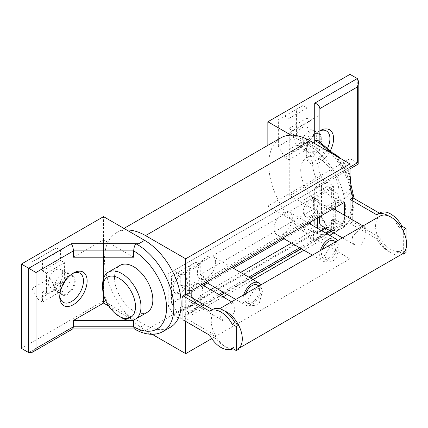 <?xml version="1.0" encoding="UTF-8"?>
<svg xmlns="http://www.w3.org/2000/svg" width="428" height="428" viewBox="0 0 428 428"><rect width="100%" height="100%" fill="white"/><g stroke="black" fill="none" stroke-linecap="round" stroke-linejoin="round"><path stroke-width="0.32" stroke-dasharray="2.14 1.6" d="M379.871 212.925A21.689 12.519 -120 0 0 379.454 213.187L379.438 213.176M376.715 214.77L379.454 213.187M350.008 199.352L350.008 223.379L376.715 238.803A21.689 12.519 -120 0 0 387.977 250.995A21.689 12.519 -120 0 0 388.624 251.354A21.946 12.669 60 0 1 376.319 232.078A21.946 12.669 60 0 1 380.112 216.076M376.715 238.803L379.454 237.219A21.689 12.519 -120 0 0 390.716 249.417A21.689 12.519 -120 0 0 401.56 250.487A21.689 12.519 -120 0 0 401.983 250.225L406.054 252.579M212.834 309.364A21.689 12.519 -120 0 0 212.411 309.631L209.672 311.21M185.704 321.401L185.704 294.207L185.704 318.239L212.411 333.658L209.672 335.242M212.411 333.658A21.689 12.519 -120 0 0 223.678 345.856A21.689 12.519 -120 0 0 224.32 346.209A21.689 12.519 -120 0 0 234.517 346.931A21.689 12.519 -120 0 0 234.94 346.669L232.201 348.248M334.343 154.043A27.108 15.649 -120 0 0 331.754 152.341A27.108 15.649 -120 0 0 318.197 150.998A27.108 15.649 -120 0 0 312.584 163.41A27.108 15.649 -120 0 0 324.413 190.69A27.108 15.649 -120 0 0 345.305 197.95A27.108 15.649 -120 0 0 350.917 185.543L350.917 182.975M334.487 153.919A23.235 13.418 -120 0 0 318.058 163.41A23.235 13.418 -120 0 0 334.487 191.867A23.235 13.418 -120 0 0 350.917 182.381M352.34 198.004A51.638 29.81 60 0 1 342.052 228.151A51.638 29.81 60 0 1 317.052 226.059A51.638 29.81 60 0 1 316.233 225.593A51.638 29.81 60 0 1 315.19 224.973C316.875 224.641 318.437 222.742 319.882 219.27L319.882 184.489L318.373 187.111L314.719 187.469L314.719 226.466L308.93 229.809A51.638 29.81 -120 0 0 334.75 232.367A51.638 29.81 -120 0 0 342.662 190.99A51.638 29.81 -120 0 0 308.93 145.488L291.024 135.152M319.882 130.733L318.058 131.787L319.882 130.733A19.362 11.181 120 0 0 306.191 154.449A19.362 11.181 120 0 0 319.882 162.356A19.362 11.181 120 0 0 330.635 150.132M319.882 130.898A16.783 9.689 120 0 0 318.058 131.787L318.058 131.787A16.783 9.689 120 0 0 306.191 152.341A16.783 9.689 120 0 0 318.058 159.195A16.783 9.689 120 0 0 327.859 147.558M308.93 149.179A10.973 6.334 120 0 0 316.099 139.512A10.973 6.334 120 0 0 314.42 130.717A10.973 6.334 120 0 0 308.93 131.262A10.973 6.334 120 0 0 301.761 140.93A10.973 6.334 120 0 0 303.447 149.725A10.973 6.334 120 0 0 308.93 149.179M313.949 152.079A10.973 6.334 120 0 0 321.118 142.406A10.973 6.334 120 0 0 319.438 133.616A10.973 6.334 120 0 0 313.949 134.162L313.949 134.162A10.973 6.334 120 0 0 306.191 147.596A10.973 6.334 120 0 0 308.465 152.619A10.973 6.334 120 0 0 313.949 152.079M313.494 134.424L313.949 134.162L313.494 134.424A10.326 5.96 -60 0 1 318.657 133.911A10.326 5.96 -60 0 1 320.24 142.187A10.326 5.96 -60 0 1 313.494 151.287A10.326 5.96 -60 0 1 308.331 151.801A10.326 5.96 -60 0 1 306.191 147.071A10.326 5.96 -60 0 1 313.494 134.424M301.991 144.648A10.326 5.96 -60 0 1 296.829 145.156A10.326 5.96 -60 0 1 295.245 136.885A10.326 5.96 -60 0 1 301.991 127.785A10.326 5.96 -60 0 1 307.16 127.271A10.326 5.96 -60 0 1 308.738 135.548A10.326 5.96 -60 0 1 301.991 144.648M350.917 185.543A27.108 15.649 -120 0 0 350.741 182.446M350.008 178.267A27.108 15.649 -120 0 0 347.729 171.473A27.108 15.649 -120 0 0 337.596 156.766M339.051 192.391A27.108 15.649 -120 0 0 327.222 165.112A27.108 15.649 -120 0 0 306.33 157.852A27.108 15.649 -120 0 0 300.718 170.258A27.108 15.649 -120 0 0 312.547 197.538A27.108 15.649 -120 0 0 333.439 204.803A27.108 15.649 -120 0 0 339.051 192.391M170.446 327.227A51.638 29.81 60 0 1 144.627 324.67L138.838 328.014L134.296 328.881M72.482 273.61A16.783 9.689 120 0 0 71.604 274.075L73.429 273.021L71.604 274.075A16.783 9.689 120 0 0 59.738 294.63A16.783 9.689 120 0 0 59.77 295.63M62.477 273.551A10.973 6.334 120 0 0 55.308 283.218A10.973 6.334 120 0 0 56.988 292.014A10.973 6.334 120 0 0 62.477 291.468A10.973 6.334 120 0 0 69.646 281.801A10.973 6.334 120 0 0 67.961 273.005A10.973 6.334 120 0 0 62.477 273.551M67.496 276.451L67.496 276.451A10.973 6.334 120 0 0 59.738 289.89A10.973 6.334 120 0 0 62.012 294.913A10.973 6.334 120 0 0 67.496 294.368A10.973 6.334 120 0 0 74.665 284.7A10.973 6.334 120 0 0 72.985 275.905A10.973 6.334 120 0 0 67.496 276.451L67.041 276.713A10.326 5.96 -60 0 1 72.204 276.199A10.326 5.96 -60 0 1 73.787 284.476A10.326 5.96 -60 0 1 67.041 293.576A10.326 5.96 -60 0 1 61.878 294.09A10.326 5.96 -60 0 1 59.738 289.36A10.326 5.96 -60 0 1 67.041 276.713L67.496 276.451M55.538 270.073A10.326 5.96 -60 0 1 60.701 269.56A10.326 5.96 -60 0 1 62.285 277.836A10.326 5.96 -60 0 1 55.538 286.937A10.326 5.96 -60 0 1 50.376 287.45A10.326 5.96 -60 0 1 48.792 279.174A10.326 5.96 -60 0 1 55.538 270.073M121.809 317.817A27.108 15.649 60 0 1 102.64 284.62M147.227 312.312A27.108 15.649 60 0 1 126.34 305.046A27.108 15.649 60 0 1 114.506 277.767A27.108 15.649 60 0 1 120.118 265.355M144.627 324.67L126.72 314.334A58.09 33.539 60 0 1 116.496 232.73A58.09 33.539 60 0 1 126.72 230.013M152.197 334.311L145.541 330.47A58.09 33.539 60 0 1 126.72 314.334L103.549 300.954L103.549 216.632M49.969 251.573L56.362 247.887L60.557 250.31L60.557 260.427L64.575 262.749L64.575 283.828L60.557 281.506L60.557 291.629L56.362 289.205L49.969 278.136L49.969 251.573L31.897 262.011L38.285 258.319L42.484 260.743L42.484 270.865L46.502 273.182L46.502 294.261L42.484 291.944L42.484 302.061L38.285 299.637L31.897 288.568L31.897 262.011M56.362 247.887L38.285 258.319M60.557 250.31L42.484 260.743M60.557 281.506L42.484 291.944M60.557 291.629L42.484 302.061M56.362 289.205L38.285 299.637M49.969 278.136L31.897 288.568M60.557 260.427L42.484 270.865M64.575 283.828L46.502 294.261M64.575 262.749L46.502 273.182M103.549 300.954L21.4 348.387M138.838 328.014L71.289 328.014L72.781 328.897M133.675 257.212L103.549 239.824L73.429 257.212M133.06 320.101L108.744 306.057M103.549 239.824L103.549 257.212M103.549 278.398L103.549 294.544M350.008 218.414L350.008 258.796L309.845 235.609A58.09 33.539 60 0 1 291.024 219.473A58.09 33.539 60 0 1 280.8 137.869M267.853 145.343L267.853 206.098L350.008 158.665L357.31 162.881L314.719 187.469M308.93 229.809L267.853 206.098M278.35 146.28L284.743 157.349L288.943 159.772L288.943 149.656L292.955 151.972L292.955 130.893L288.943 128.571L288.943 118.454L284.743 116.031L278.35 119.722L278.35 146.28L296.427 135.847L302.815 146.911L307.015 149.34L307.015 139.218L311.028 141.54L311.028 120.455L307.015 118.139L307.015 108.022L302.815 105.598L296.427 109.284L296.427 135.847M284.743 157.349L302.815 146.911M288.943 159.772L307.015 149.34M288.943 128.571L307.015 118.139M288.943 118.454L307.015 108.022M284.743 116.031L302.815 105.598M278.35 119.722L296.427 109.284M288.943 149.656L307.015 139.218M292.955 130.893L311.028 120.455M292.955 151.972L311.028 141.54M350.008 74.344L350.008 158.665M315.19 224.973L314.719 226.466M318.352 140.753L319.882 143.38L319.882 141.652M350.008 175.619A23.235 13.418 -120 0 0 339.891 158.093M289.761 195.553L319.882 178.166L319.882 212.946L289.761 195.553L289.761 132.316L319.882 114.923L319.882 149.704L289.761 132.316M319.882 178.166L319.882 184.489L350.008 167.097M319.882 212.946L319.882 219.27A46.47 26.83 60 0 0 320.62 219.687A46.47 26.83 60 0 0 352.742 199.871A46.47 26.83 60 0 0 319.882 143.38L319.882 149.704M319.882 108.6L319.882 114.923M211.758 338.612L350.008 258.796M329.64 230.505L341.79 223.486L341.79 225.171L344.529 226.754L344.529 215.252M344.529 226.754L333.84 232.928M329.688 235.32L303.875 250.225M253.018 279.591L227.198 294.496M223.047 296.888L191.182 315.292L191.182 297.369M185.704 318.239L182.965 319.823M234.94 346.669L239.011 349.018M239.011 348.028A21.946 12.669 60 0 1 238.289 348.601A21.946 12.669 60 0 1 237.754 348.943A21.946 12.669 60 0 1 235.026 349.879M238.289 324.568A21.946 12.669 60 0 1 239.011 325.976M229.863 349.28A21.946 12.669 60 0 1 226.781 347.857A21.946 12.669 60 0 1 224.32 346.209A21.946 12.669 60 0 1 212.015 326.933A21.946 12.669 60 0 1 215.808 310.937A21.946 12.669 60 0 1 224.32 310.83M402.053 254.088A21.946 12.669 60 0 1 391.085 252.996A21.946 12.669 60 0 1 388.624 251.354A21.689 12.519 -120 0 0 398.821 252.071A21.689 12.519 -120 0 0 399.244 251.808L402.593 253.74M229.515 304.115L233.742 303.061L234.694 310.953L229.515 320.979L223.416 320.947L220.591 317.298L221.19 312.328L229.515 304.115M360.959 228.231L365.18 227.177L366.138 235.063L360.959 245.094L354.855 245.062L352.035 241.408L352.635 236.438L360.959 228.231M247.775 299.9L253.863 290.371L261.123 287.252L262.38 291.468L259.389 302.789L255.425 305.779L250.797 305.137L247.775 299.9M324.451 255.634L330.534 246.105L337.799 242.986L339.051 247.202L336.066 258.517L332.096 261.513L327.474 260.871L324.451 255.634M399.244 251.808L401.983 250.225M402.593 229.708L399.244 227.776A21.689 12.519 -120 0 0 388.624 215.969M399.244 227.776L400.875 226.835M406.054 248.443L406.054 239.006M403.315 253.167L403.315 231.115M352.747 197.768L352.747 221.8L379.454 237.219M350.008 223.379L352.747 221.8M195.195 301.168A10.326 5.96 120 0 0 201.941 292.067A10.326 5.96 120 0 0 200.358 283.791A10.326 5.96 120 0 0 195.195 284.299A10.326 5.96 120 0 0 188.448 293.399A10.326 5.96 120 0 0 190.032 301.676A10.326 5.96 120 0 0 195.195 301.168M210.635 289.724L200.218 295.737L204.231 298.054L186.159 308.492L186.159 287.413L204.231 276.975L204.231 283.299M204.231 298.054L204.231 286.027M191.182 290.837L188.443 289.253L188.443 290.944L180.225 286.198L182.141 285.091L182.141 274.974L177.946 272.55L171.553 276.237L171.553 302.799L177.946 313.868L182.141 316.292L182.141 306.17L186.159 308.492M182.141 285.091L186.159 287.413M182.141 274.974L200.218 264.541L200.218 274.658L313.585 209.206L313.585 199.084L331.657 188.652L327.463 186.228L321.07 189.914L321.07 216.477L327.463 227.546L331.657 229.97L331.657 219.848L335.675 222.169L335.675 210.137M180.225 286.198L180.225 274.498L333.578 185.966L327.003 182.168L321.53 185.329L321.53 217.162L327.003 226.647L333.578 230.441L333.578 218.745L341.79 223.486M331.657 188.652L331.657 198.769L333.578 197.661L333.578 185.966M313.585 209.206L317.603 211.523L335.675 201.09L331.657 198.769M188.443 290.944L341.79 202.407L333.578 197.661M200.218 274.658L204.231 276.975M291.457 243.061L313.585 230.285L317.603 232.602L317.603 228.343M317.603 217.847L317.603 211.523M317.603 232.602L321.294 230.473M325.44 228.076L335.675 222.169M335.675 207.414L335.675 201.09M321.476 225.791A10.326 5.96 120 0 0 326.639 225.278A10.326 5.96 120 0 0 333.385 216.177A10.326 5.96 120 0 0 331.802 207.901A10.326 5.96 120 0 0 326.639 208.415A10.326 5.96 120 0 0 320.315 216.279M313.585 199.084L309.385 196.661L302.997 200.352L302.997 226.91L309.385 237.979L313.585 240.402L331.657 229.97M313.585 230.285L313.585 240.402M309.385 196.661L327.463 186.228M214.781 287.327L240.6 272.422M180.225 274.498L173.656 270.705L168.177 273.867L168.177 305.699L173.656 315.185L180.225 318.978L180.225 307.277L182.141 306.17M180.225 307.277L188.443 312.023L218.852 294.464M222.999 292.073L248.818 277.167M299.675 247.801L325.489 232.896M331.657 219.848L333.578 218.745M180.225 318.978L333.578 230.441M200.218 295.737L200.218 305.854L182.141 316.292M309.385 237.979L327.463 227.546M302.997 226.91L321.07 216.477M302.997 200.352L321.07 189.914M312.033 216.846A10.326 5.96 120 0 0 318.78 207.746A10.326 5.96 120 0 0 317.196 199.469A10.326 5.96 120 0 0 312.033 199.983A10.326 5.96 120 0 0 305.287 209.083A10.326 5.96 120 0 0 306.871 217.36A10.326 5.96 120 0 0 312.033 216.846M310.573 216.001A10.326 5.96 120 0 0 317.319 206.901A10.326 5.96 120 0 0 315.736 198.629A10.326 5.96 120 0 0 310.573 199.138A10.326 5.96 120 0 0 303.827 208.238A10.326 5.96 120 0 0 305.41 216.514A10.326 5.96 120 0 0 310.573 216.001M168.177 305.699L204.231 284.882M207.387 283.058L233.207 268.153M284.064 238.792L321.53 217.162M168.177 273.867L321.53 185.329M179.129 291.891A10.326 5.96 120 0 0 185.875 282.79A10.326 5.96 120 0 0 184.297 274.514A10.326 5.96 120 0 0 179.129 275.027A10.326 5.96 120 0 0 172.382 284.128A10.326 5.96 120 0 0 173.966 292.404A10.326 5.96 120 0 0 179.129 291.891M292.319 218.109A12.91 7.453 120 0 0 289.644 212.202A12.91 7.453 120 0 0 279.698 215.659A12.91 7.453 120 0 0 274.064 228.648A12.91 7.453 120 0 0 276.734 234.56A12.91 7.453 120 0 0 286.685 231.104A12.91 7.453 120 0 0 292.319 218.109M215.642 262.38A12.91 7.453 120 0 0 212.967 256.468A12.91 7.453 120 0 0 203.022 259.93A12.91 7.453 120 0 0 197.388 272.92A12.91 7.453 120 0 0 200.063 278.826A12.91 7.453 120 0 0 210.009 275.37A12.91 7.453 120 0 0 215.642 262.38M173.656 315.185L327.003 226.647M344.529 202.3L341.79 200.721L341.79 202.407M188.443 289.253L341.79 200.721M188.443 312.023L188.443 313.708L191.182 315.292M188.443 313.708L220.313 295.309M224.459 292.913L250.278 278.007M301.135 248.647L326.949 233.742M331.101 231.345L341.79 225.171M173.656 270.705L327.003 182.168M180.589 292.736A10.326 5.96 120 0 0 187.336 283.636A10.326 5.96 120 0 0 185.757 275.359A10.326 5.96 120 0 0 180.589 275.867A10.326 5.96 120 0 0 173.843 284.968A10.326 5.96 120 0 0 175.427 293.244A10.326 5.96 120 0 0 180.589 292.736M200.218 264.541L196.019 262.113L189.631 265.804L189.631 292.367L171.553 302.799M189.631 265.804L171.553 276.237M189.631 292.367L196.019 303.431L177.946 313.868M196.019 303.431L200.218 305.854M196.019 262.113L177.946 272.55M320.401 250.546A12.91 7.453 120 0 0 319.7 255.002A12.91 7.453 120 0 0 322.375 260.909A12.91 7.453 120 0 0 332.321 257.453A12.91 7.453 120 0 0 337.96 244.463A12.91 7.453 120 0 0 337.259 240.814M322.423 249.38A10.326 5.96 120 0 0 321.53 253.948A10.326 5.96 120 0 0 323.664 258.673A10.326 5.96 120 0 0 331.625 255.907A10.326 5.96 120 0 0 336.13 245.517A10.326 5.96 120 0 0 333.995 240.787M243.73 294.817A12.91 7.453 120 0 0 243.029 299.268A12.91 7.453 120 0 0 245.699 305.18A12.91 7.453 120 0 0 255.65 301.719A12.91 7.453 120 0 0 261.283 288.729A12.91 7.453 120 0 0 260.582 285.085M245.752 293.645A10.326 5.96 120 0 0 244.853 298.214A10.326 5.96 120 0 0 246.993 302.944A10.326 5.96 120 0 0 254.949 300.172A10.326 5.96 120 0 0 259.459 289.783A10.326 5.96 120 0 0 257.319 285.053M330.106 152.443A51.638 29.81 60 0 1 350.008 186.913M313.494 142.856L308.93 145.488M136.281 328.265A51.638 29.81 -120 0 0 136.505 328.404A51.638 29.81 -120 0 0 137.324 328.886A51.638 29.81 -120 0 0 163.143 331.443M71.289 328.014L28.703 352.602M357.31 162.881L357.31 78.559M145.541 330.47L309.845 235.609M306.191 152.341L306.191 154.449M354.111 198.56L354.25 203.241L352.816 213.444L349.762 220.522L342.052 228.151L334.75 232.367M314.42 130.717L319.438 133.616M306.191 147.071L306.191 147.596M308.331 151.801L296.829 145.156M318.197 150.998L306.33 157.852M56.988 292.014L62.012 294.913M72.204 276.199L60.701 269.56M61.878 294.09L50.376 287.45M59.738 289.36L59.738 289.89M67.961 273.005L72.985 275.905M59.738 294.63L59.738 296.738M345.305 197.95L333.439 204.803M318.657 133.911L307.16 127.271M303.447 149.725L308.465 152.619M350.008 168.846L318.373 187.106M350.008 180.354L344.037 167.605L335.787 155.728M333.974 153.625L331.754 152.341M116.496 232.73L123.965 228.418M234.517 346.931L232.217 348.258M215.808 310.937L219.623 308.732M237.754 348.943L239.011 348.215M401.56 250.487L398.821 252.071M200.358 283.791L201.872 284.663M231.591 301.82L233.742 303.061M190.032 301.676L223.411 320.947M315.736 198.629L317.196 199.469M305.41 216.514L306.871 217.36M184.297 274.514L185.757 275.359M173.966 292.404L175.427 293.244M289.644 212.202L308.513 223.095M276.734 234.56L282.694 238M312.413 255.158L322.375 260.909M335.648 241.745L337.799 242.986M323.664 258.673L327.474 260.871M212.967 256.468L231.837 267.361M200.063 278.826L206.018 282.266M235.737 299.429L245.699 305.18M258.977 286.011L261.123 287.252M246.993 302.944L250.797 305.137M331.802 207.901L333.316 208.773M363.035 225.936L365.18 227.172M342.379 237.856L354.855 245.062"/><path stroke-width="0.64" d="M400.875 226.835L401.983 226.193A21.689 12.519 -120 0 0 390.716 214A21.689 12.519 -120 0 0 379.871 212.925L377.138 214.508A21.689 12.519 -120 0 0 376.715 214.77L350.008 199.352L352.747 197.768L379.438 213.176M219.623 308.732L380.112 216.076A21.946 12.669 60 0 1 388.624 215.969A21.689 12.519 -120 0 0 387.977 215.578A21.689 12.519 -120 0 0 377.138 214.508M236.272 350.596L239.011 349.018L239.011 324.986L234.94 322.637A21.689 12.519 -120 0 0 224.32 310.83A21.689 12.519 -120 0 0 223.678 310.439A21.689 12.519 -120 0 0 212.834 309.364L210.095 310.947A21.689 12.519 -120 0 0 209.672 311.21L182.965 295.791L182.965 319.823L209.672 335.242A21.689 12.519 -120 0 0 220.939 347.434A21.689 12.519 -120 0 0 231.778 348.51A21.689 12.519 -120 0 0 232.201 348.248L236.272 350.596L236.272 326.564L232.201 324.215A21.689 12.519 -120 0 0 220.939 312.023A21.689 12.519 -120 0 0 210.095 310.947M350.917 182.975L350.917 182.381A23.235 13.418 -120 0 0 350.008 175.619M313.494 142.856L314.719 142.144L315.19 140.689L317.057 140.32L318.352 140.753L335.787 155.728M350.741 182.446A27.108 15.649 -120 0 0 350.008 178.267M337.596 156.766A27.108 15.649 -120 0 0 334.343 154.043M102.64 284.62A27.108 15.649 60 0 1 108.252 272.208A27.108 15.649 60 0 1 129.144 279.468A27.108 15.649 60 0 1 140.978 306.753A27.108 15.649 60 0 1 137.784 317.137A27.108 15.649 60 0 1 135.36 319.16A27.108 15.649 60 0 1 121.809 317.817L119.07 316.239A23.235 13.418 60 0 1 102.64 287.782L102.64 284.62M102.64 287.782A23.235 13.418 60 0 1 119.07 278.291A23.235 13.418 60 0 1 135.499 306.753A23.235 13.418 60 0 1 119.07 316.239M72.781 328.897L73.429 326.778L36.005 348.387L32.351 352.239L28.703 352.602L21.4 348.387L21.4 264.065L103.549 216.632L144.627 240.349A51.638 29.81 60 0 1 178.358 285.851A51.638 29.81 60 0 1 170.446 327.227L163.143 331.443A51.638 29.81 -120 0 0 171.211 290.596A51.638 29.81 -120 0 0 138.142 245.046A51.638 29.81 -120 0 0 137.324 244.565A51.638 29.81 -120 0 0 136.281 243.981C134.9 244.49 134.034 246.79 133.675 250.888L133.675 257.212L73.429 257.212L73.429 250.888L133.675 250.888A46.47 26.83 -120 0 1 134.408 251.322A46.47 26.83 -120 0 1 166.535 308.23A46.47 26.83 -120 0 1 133.675 326.778L133.675 320.454L133.06 320.101M73.429 304.645A19.362 11.181 120 0 0 87.119 280.929A19.362 11.181 120 0 0 73.429 273.021L73.429 273.021A19.362 11.181 120 0 0 59.738 296.738A19.362 11.181 120 0 0 73.429 304.645M59.77 295.63A16.783 9.689 120 0 0 71.604 301.483A16.783 9.689 120 0 0 83.46 281.442A16.783 9.689 120 0 0 72.482 273.61M108.252 272.208L120.118 265.355A27.108 15.649 60 0 1 141.01 272.62A27.108 15.649 60 0 1 152.844 299.9A27.108 15.649 60 0 1 147.227 312.312L135.36 319.16M21.4 264.065L28.703 268.281L71.289 243.693C72.546 245.613 73.263 248.01 73.429 250.888L36.005 272.497L28.703 268.281L28.703 352.602M136.281 243.981L138.838 243.693L144.627 240.349M163.143 331.443C159.965 333.257 156.477 334.209 152.678 334.305C146.627 334.38 140.502 332.572 134.296 328.881L133.675 326.778L73.429 326.778L73.429 320.454L133.675 320.454M108.744 306.057L103.549 303.061L73.429 320.454M103.549 257.212L103.549 278.398M103.549 294.544L103.549 303.061M123.965 228.418L280.8 137.869A58.09 33.539 60 0 1 291.024 135.152L267.853 121.777L267.853 145.343M267.853 121.777L350.008 74.344L357.31 78.559L358.819 81.903L357.31 86.991L319.882 108.6L319.882 141.652M327.859 147.558A16.783 9.689 120 0 0 319.882 130.898M314.719 142.144L314.719 103.148C317.758 104.041 319.481 105.86 319.882 108.6M357.31 86.991L357.31 162.881C359.306 164.036 359.306 164.036 357.31 162.881C359.306 164.036 359.306 164.036 357.31 162.881L350.008 167.097M330.635 150.132A19.362 11.181 120 0 0 332.203 132.536A19.362 11.181 120 0 0 319.882 130.733M339.891 158.093A23.235 13.418 -120 0 0 334.487 153.919L333.974 153.625M185.704 321.401L185.704 353.656L152.197 334.311M126.72 230.013A58.09 33.539 60 0 1 145.541 235.609L185.704 258.796L185.704 294.207L182.965 295.791M291.024 135.152A58.09 33.539 60 0 1 309.845 140.748L350.008 163.935L350.008 218.414M185.704 258.796L350.008 163.935M185.704 353.656L211.758 338.612M344.529 215.252L344.529 202.3L191.182 290.837L191.182 297.369M333.84 232.928L329.688 235.32M303.875 250.225L253.018 279.591M227.198 294.496L223.047 296.888M239.011 324.986L236.272 326.564M234.94 322.637L232.201 324.215M212.395 309.621L185.704 294.207M224.32 310.83A21.946 12.669 60 0 1 226.781 312.023A21.946 12.669 60 0 1 238.289 324.568M388.624 215.969A21.946 12.669 60 0 1 391.085 217.162A21.946 12.669 60 0 1 402.593 229.708A21.946 12.669 60 0 1 403.315 231.115A21.946 12.669 60 0 1 403.315 253.167A21.946 12.669 60 0 1 402.593 253.74A21.946 12.669 60 0 1 402.053 254.088L239.011 348.215M239.011 325.976A21.946 12.669 60 0 1 239.011 348.028M235.026 349.879A21.946 12.669 60 0 1 229.863 349.28M402.593 253.74L403.315 254.157L406.054 252.579L406.054 248.443M403.315 231.115L403.315 230.125L402.593 229.708M403.315 230.125L406.054 228.547L401.983 226.193M403.315 254.157L403.315 253.167M406.054 239.006L406.054 228.547M204.231 286.027L204.231 283.299M317.603 228.343L317.603 217.847M321.294 230.473L325.44 228.076M335.675 210.137L335.675 207.414M320.315 216.279A10.326 5.96 120 0 0 321.476 225.791L342.379 237.856M210.635 289.724L214.781 287.327M240.6 272.422L291.457 243.061M218.852 294.464L222.999 292.073M248.818 277.167L299.675 247.801M325.489 232.896L329.64 230.505M204.231 284.882L207.387 283.058M233.207 268.153L284.064 238.792M220.313 295.309L224.459 292.913M250.278 278.007L301.135 248.647M326.949 233.742L331.101 231.345M337.259 240.814A12.91 7.453 120 0 0 335.285 238.551A12.91 7.453 120 0 0 320.401 250.546M335.648 241.745L333.995 240.787A10.326 5.96 120 0 0 322.423 249.38M260.582 285.085A12.91 7.453 120 0 0 258.608 282.817A12.91 7.453 120 0 0 243.73 294.817M258.977 286.011L257.319 285.053A10.326 5.96 120 0 0 245.752 293.645M315.19 140.689A51.638 29.81 60 0 1 315.415 140.812A51.638 29.81 60 0 1 316.233 141.272A51.638 29.81 60 0 1 330.106 152.443M350.008 186.913A51.638 29.81 60 0 1 352.34 198.004M71.289 243.693L138.838 243.693M36.005 272.497L36.005 348.387M314.719 103.148L357.31 78.559M309.845 140.748L145.541 235.609M134.429 328.961L72.674 328.961M72.803 328.886L32.351 352.239M358.819 81.903L358.819 163.753L350.008 168.846M354.111 198.56L350.008 180.354M232.217 348.258L231.778 348.51M201.872 284.663L231.591 301.82M308.513 223.095L335.285 238.551M282.694 238L312.413 255.158M231.837 267.361L258.608 282.817M206.018 282.266L235.737 299.429M333.316 208.773L363.035 225.936"/></g></svg>
